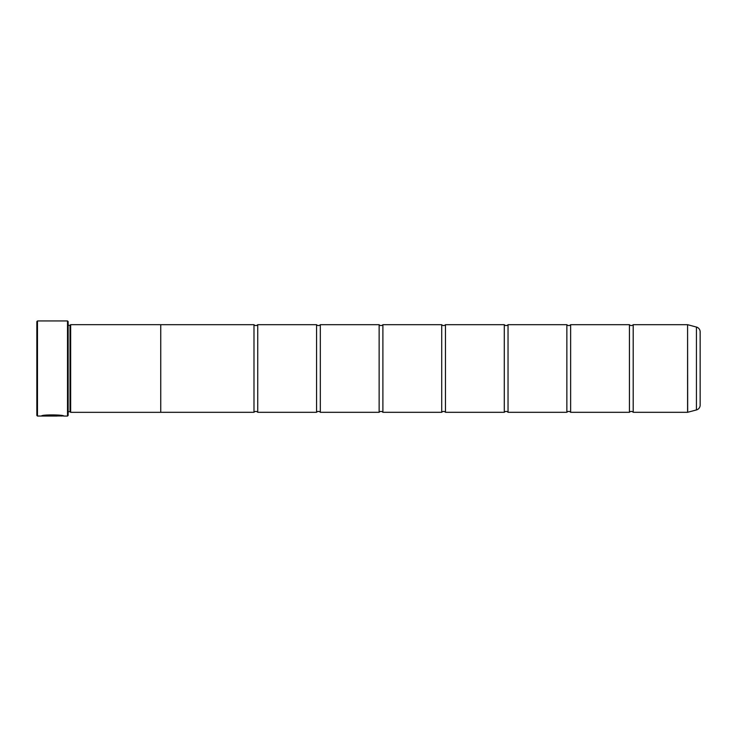 <?xml version="1.0" encoding="UTF-8"?>
<svg xmlns="http://www.w3.org/2000/svg" width="737" height="737" viewBox="0 0 737 737"><rect width="100%" height="100%" fill="white"/><g stroke="black" fill="none" stroke-linecap="round" stroke-linejoin="round"><path stroke-width="1.11" d="M696.437 409.947L696.437 327.053A5.002 5.002 0 0 1 700.15 331.89L700.15 405.11A5.002 5.002 0 0 1 696.437 409.947L687.584 412.305L687.584 324.695L633.194 324.695L633.194 412.305A2.451 2.451 0 0 0 629.444 412.305L570.622 412.305A2.451 2.451 0 0 0 566.864 412.305L508.042 412.305A2.451 2.451 0 0 0 504.292 412.305L445.47 412.305A2.451 2.451 0 0 0 441.712 412.305L382.89 412.305A2.451 2.451 0 0 0 379.14 412.305L320.319 412.305A2.451 2.451 0 0 0 316.56 412.305L257.738 412.305A2.451 2.451 0 0 0 253.989 412.305L160.749 412.305L160.749 324.676L70.641 324.676L70.641 412.324L70.015 411.697L70.015 325.303L70.641 324.676M633.194 324.695A2.451 2.451 0 0 1 629.444 324.695L629.444 412.305M629.444 324.695L570.622 324.695L570.622 412.305M570.622 324.695A2.451 2.451 0 0 1 566.864 324.695L566.864 412.305M566.864 324.695L508.042 324.695L508.042 412.305M508.042 324.695A2.451 2.451 0 0 1 504.292 324.695L504.292 412.305M504.292 324.695L445.47 324.695L445.47 412.305M445.47 324.695A2.451 2.451 0 0 1 441.712 324.695L441.712 412.305M441.712 324.695L382.89 324.695L382.89 412.305M382.89 324.695A2.451 2.451 0 0 1 379.14 324.695L379.14 412.305M379.14 324.695L320.319 324.695L320.319 412.305M320.319 324.695A2.451 2.451 0 0 1 316.56 324.695L316.56 412.305M316.56 324.695L257.738 324.695L257.738 412.305M257.738 324.695A2.451 2.451 0 0 1 253.989 324.695L253.989 412.305M687.584 324.695L687.685 412.287M63.235 415.935L37.476 416.055L36.85 415.428L36.85 321.572L37.476 320.945L37.476 416.055M67.509 416.055L67.509 320.945L68.136 321.572L68.136 415.428L67.509 416.055L63.751 416.055C64.469 414.765 42.018 414.332 41.355 416.046L57.016 416.046L44.202 415.935C47.242 414.627 62.065 415.548 61.512 416.055M67.509 320.945L37.476 320.945M68.136 411.697L70.015 411.697M68.136 325.303L70.015 325.303M687.584 412.305L633.194 412.305M696.437 327.053L687.685 324.713M160.749 412.324L70.641 412.324M253.989 324.695L160.749 324.695M63.189 415.935L63.751 416.055M44.202 415.917L41.88 415.917M61.512 415.935C62.065 415.428 47.26 414.507 44.202 415.806L44.202 415.935"/></g></svg>
